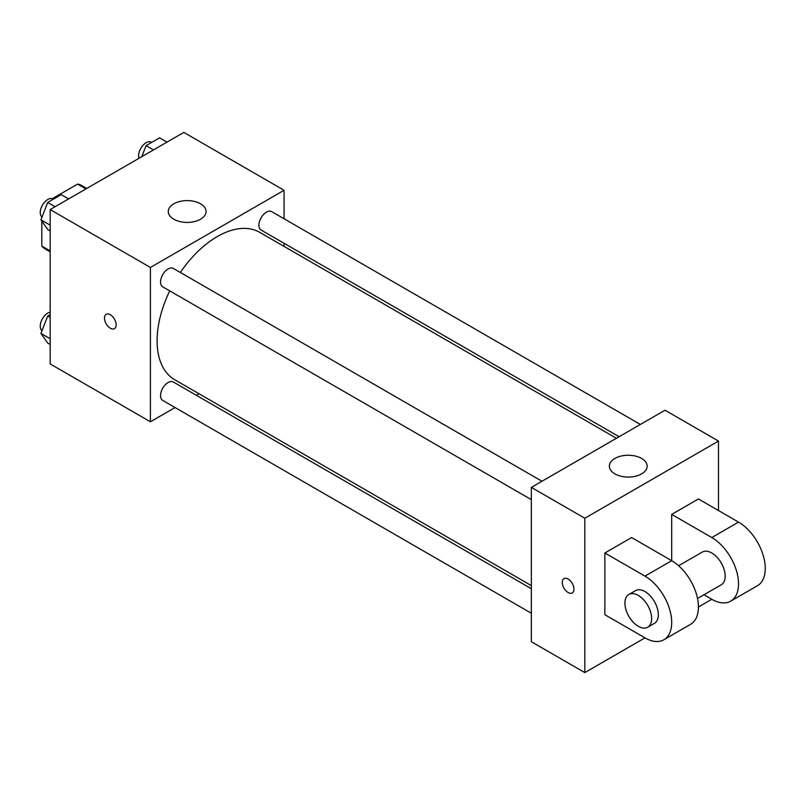 <?xml version="1.0" encoding="UTF-8"?>
<svg xmlns="http://www.w3.org/2000/svg" width="805" height="805" viewBox="0 0 805 805"><rect width="100%" height="100%" fill="white"/><g stroke="black" fill="none" stroke-linecap="round" stroke-linejoin="round"><path stroke-width="1.21" d="M52.355 198.674L77.602 184.093A36.597 21.131 120 0 1 81.828 185.603L86.759 188.451M50.172 250.898L41.81 246.078A36.597 21.131 120 0 0 45.241 248.987L50.172 251.834M41.81 246.078L41.81 221.083M41.81 217.592L41.81 216.917M85.954 188.913L77.602 184.093M175.077 407.551L150.414 421.79L50.172 363.92L50.172 209.572L183.832 132.402L284.074 190.282L284.074 218.759M199.016 393.736L196.329 395.285M169.734 290.877A85.058 49.115 120 0 0 157.096 340.767A85.058 49.115 120 0 0 174.715 379.708L531.35 585.607M616.419 438.272L259.774 232.373A85.058 49.115 120 0 0 180.36 272.472M284.074 243.291L284.074 246.4M150.414 421.79L150.414 267.451L284.074 190.282M640.357 424.456L271.748 211.645A10.626 6.138 120 0 0 263.557 214.492A10.626 6.138 120 0 0 258.918 225.179A10.626 6.138 120 0 0 261.122 230.039L619.105 436.723M531.35 588.717L173.367 382.033A10.626 6.138 120 0 0 165.186 384.881A10.626 6.138 120 0 0 160.547 395.567A10.626 6.138 120 0 0 162.751 400.437L531.35 613.249M531.35 499.653L162.751 286.842A10.626 6.138 -60 0 1 162.751 274.575A10.626 6.138 -60 0 1 173.367 268.437L541.976 481.249M150.414 267.451L50.172 209.572M173.81 219.222A18.907 10.918 180 0 1 168.265 211.504A18.907 10.918 180 0 1 187.173 200.596A18.907 10.918 180 0 1 206.07 211.504A18.907 10.918 180 0 1 194.407 221.586A18.907 10.918 180 0 1 173.81 219.222M116.162 324.848A8.271 4.78 60 0 1 114.451 328.631A8.271 4.78 60 0 1 106.18 323.862A8.271 4.78 60 0 1 106.18 314.312A8.271 4.78 60 0 1 112.549 316.526A8.271 4.78 60 0 1 116.162 324.848M114.451 328.631A8.271 4.78 60 0 1 106.19 323.851A8.271 4.78 60 0 1 106.18 314.312M644.966 637.872L604.867 614.718L604.867 552.985L644.966 576.128A37.805 21.826 60 0 1 669.669 609.445A37.805 21.826 60 0 1 663.873 639.744A37.805 21.826 60 0 1 644.966 637.872L584.822 672.598L531.35 641.726L531.35 487.387L665.021 410.218L718.483 441.08L718.483 510.541M50.172 230.874L47.696 229.445L40.944 219.846L47.696 202.437L61.2 194.639L68.616 198.926M50.172 225.169L40.944 219.846M55.112 206.724L47.696 202.437M53.372 199.157L53.07 198.986A10.626 6.138 120 0 0 44.889 201.834A10.626 6.138 120 0 0 40.25 212.52A10.626 6.138 120 0 0 42.011 217.088M141.781 156.683L146.067 145.645L159.571 137.846L166.987 142.123M153.483 149.921L146.067 145.645M151.753 142.364L151.451 142.193A10.626 6.138 120 0 0 143.26 145.031A10.626 6.138 120 0 0 138.621 155.727A10.626 6.138 120 0 0 139.024 158.273M50.172 344.47L47.696 343.041L40.944 333.441L47.696 316.033L50.172 314.604M50.172 338.764L40.944 333.441M50.172 317.462L47.696 316.033M50.172 312.179A10.626 6.138 120 0 0 40.25 326.116A10.626 6.138 120 0 0 42.011 330.684M563.983 578.614A8.271 4.78 -120 0 0 562.715 585.245A8.271 4.78 -120 0 0 568.119 592.53A8.271 4.78 -120 0 0 572.244 592.943A8.271 4.78 60 0 1 568.109 592.53A8.271 4.78 60 0 1 562.705 585.245A8.271 4.78 60 0 1 563.973 578.614A8.271 4.78 60 0 1 572.244 583.394A8.271 4.78 60 0 1 572.244 592.943M584.822 672.598L584.822 518.249L531.35 487.387L665.021 410.218M531.35 641.726L531.35 487.387M641.625 458.448A18.907 10.918 180 0 1 647.16 466.165A18.907 10.918 180 0 1 628.262 477.073A18.907 10.918 180 0 1 609.355 466.165A18.907 10.918 180 0 1 621.027 456.083A18.907 10.918 180 0 1 641.625 458.448M584.822 518.249L718.483 441.08M604.867 552.985L631.603 537.549L671.702 560.693L671.702 514.395L698.428 498.959L738.527 522.113L711.801 537.549A37.805 21.826 60 0 1 736.495 570.866A37.805 21.826 60 0 1 730.699 601.154A37.805 21.826 60 0 1 711.801 599.282L698.428 607M663.873 639.744L690.599 624.308A37.805 21.826 -120 0 0 696.395 594.01A37.805 21.826 -120 0 0 671.702 560.693L644.966 576.128M678.615 565.744L702.342 552.049A18.907 10.918 60 0 1 716.913 557.11A18.907 10.918 60 0 1 725.164 576.128A18.907 10.918 60 0 1 721.25 584.782L697.522 598.487M711.801 537.549L671.702 514.395M711.801 599.282L703.973 594.764M628.836 594.482L635.517 590.629A18.907 10.918 60 0 1 650.078 595.69A18.907 10.918 60 0 1 658.329 614.718A18.907 10.918 60 0 1 654.415 623.372L647.733 627.226A18.907 10.918 60 0 1 628.836 616.318A18.907 10.918 60 0 1 628.836 594.482A18.907 10.918 60 0 1 643.396 599.554A18.907 10.918 60 0 1 651.648 618.572A18.907 10.918 60 0 1 647.733 627.226M738.527 522.113A37.805 21.826 60 0 1 763.231 555.43A37.805 21.826 60 0 1 757.435 585.718L730.699 601.154"/></g></svg>
